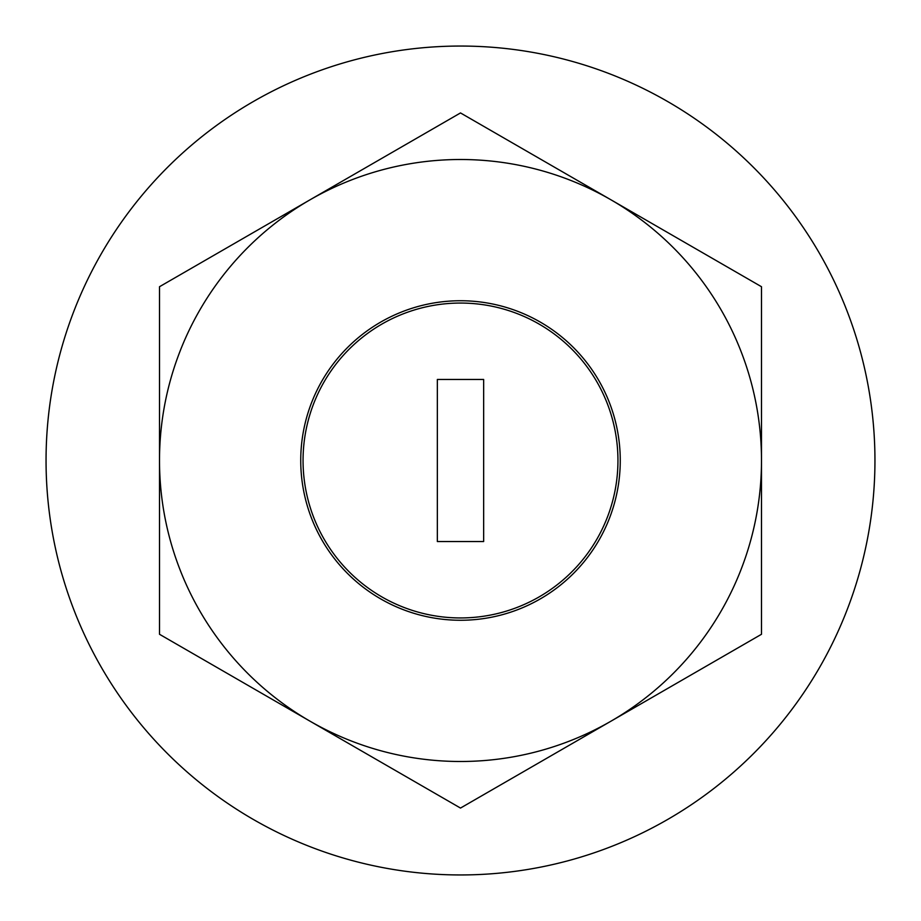 <?xml version="1.0" encoding="UTF-8"?>
<svg xmlns="http://www.w3.org/2000/svg" width="921" height="921" viewBox="0 0 921 921"><rect width="100%" height="100%" fill="white"/><g stroke="black" fill="none" stroke-linecap="round" stroke-linejoin="round"><path stroke-width="1.38" d="M437.348 379.464L437.348 541.536L483.652 541.536L483.652 379.464L437.348 379.464M460.5 300.741A159.759 159.759 0 0 1 620.259 460.5A159.759 159.759 0 0 1 460.5 620.259A159.759 159.759 0 0 1 300.741 460.5A159.759 159.759 0 0 1 460.5 300.741M460.5 303.055A157.445 157.445 0 0 0 303.055 460.5A157.445 157.445 0 0 0 460.5 617.945A157.445 157.445 0 0 0 617.945 460.5A157.445 157.445 0 0 0 460.5 303.055M874.95 460.5A414.45 414.45 0 0 1 460.5 874.95A414.45 414.45 0 0 1 46.05 460.5A414.45 414.45 0 0 1 460.5 46.05A414.45 414.45 0 0 1 874.95 460.5M460.5 808.062L159.506 634.281L159.506 286.719L460.5 112.938L761.494 286.719L761.494 634.281L460.5 808.062M309.997 199.834A300.994 300.994 0 0 0 309.997 721.166A300.994 300.994 0 0 0 761.494 460.5A300.994 300.994 0 0 0 309.997 199.834"/></g></svg>
